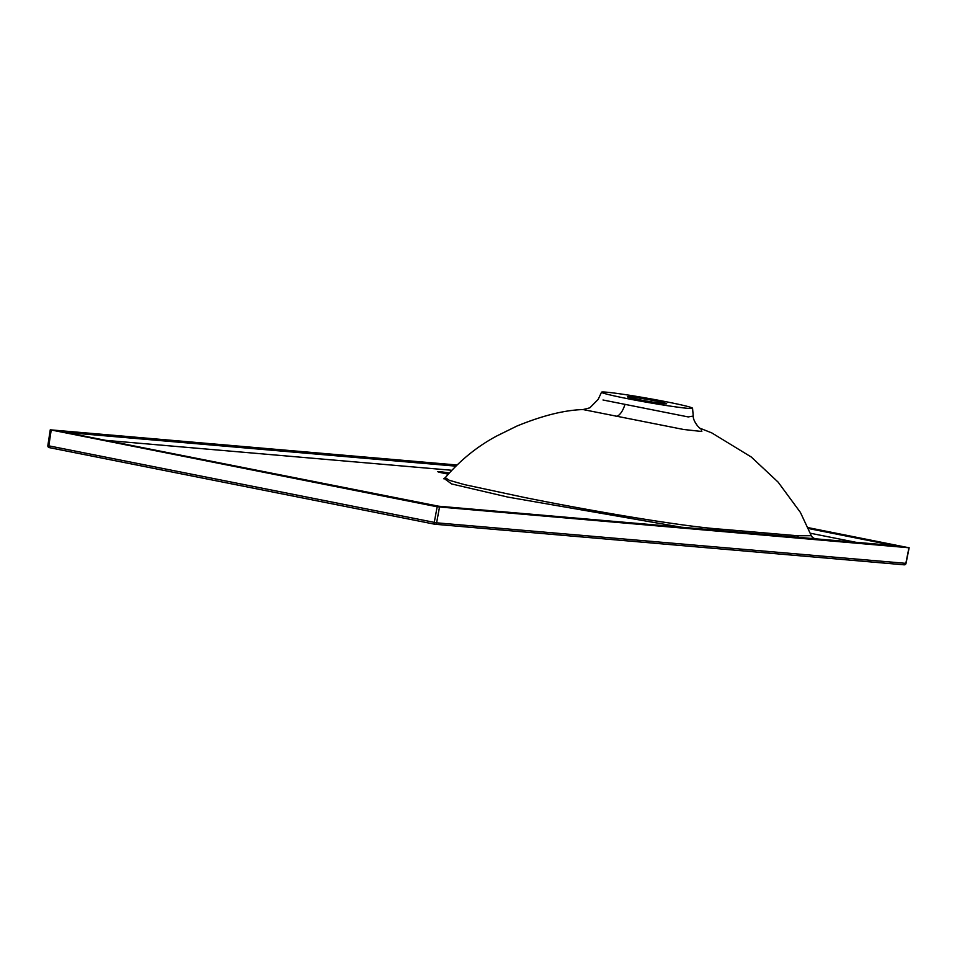 <?xml version="1.0" encoding="UTF-8"?>
<svg xmlns="http://www.w3.org/2000/svg" width="957" height="957" viewBox="0 0 957 957"><rect width="100%" height="100%" fill="white"/><g stroke="black" fill="none" stroke-linecap="round" stroke-linejoin="round"><path stroke-width="1.44" d="M448.211 474.146A15.491 0.682 -170 0 1 437.804 471.657A15.491 0.682 -170 0 1 439.43 471.634A15.491 0.682 -170 0 1 449.216 472.997M445.28 477.639L449.383 480.33L464.516 484.637L524.149 497.401C594.237 511.552 685.523 526.984 723.025 529.317L797.755 535.776L811.297 535.705L800.411 512.426L778.077 482.077L751.305 457.027L711.745 432.887L700.703 428.509M700.835 428.58L701.828 431.499L683.525 429.466L583.064 409.56L589.835 407.826L598.185 399.368L601.534 392.203A46.223 2.022 10 0 0 636.07 400.313A46.223 2.022 10 0 0 687.688 408.328A46.223 2.022 10 0 0 692.557 408.256A46.223 2.022 10 0 0 657.495 400.086A46.223 2.022 10 0 0 606.403 392.179A46.223 2.022 10 0 0 601.534 392.203M602.994 399.99L688.203 416.929L693.251 416.056C692.868 420.829 699.364 428.939 701.026 428.688M664.553 403.734A19.906 0.873 10 0 0 666.646 403.71A19.906 0.873 10 0 0 651.657 400.205A19.906 0.873 10 0 0 629.539 396.772A19.906 0.873 10 0 0 627.433 396.796A19.906 0.873 10 0 0 642.434 400.301A19.906 0.873 10 0 0 664.553 403.734M456.92 464.982L50.434 429.837L437.158 506.779L908.959 547.763L808.127 527.63M50.434 429.837L51.211 430.076L48.807 445.842L436.607 522.821L905.836 563.35M48.041 445.591L48.807 445.842A1.77 0.79 101.2 0 0 49.25 447.613A1.77 0.79 101.2 0 0 49.297 447.613L434.669 524.209M435.052 524.257L903.97 564.797A1.77 1.579 -85.1 0 0 905.824 563.398L908.959 547.763L908.193 547.512M456.094 465.796L64.394 432.014M65.315 432.349L438.737 506.217L894.065 545.598L808.342 528.108M894.065 545.598L894.998 545.586M808.521 528.539L890.118 544.76A4.426 1.962 -78.8 0 1 889.998 545.239M890.225 544.389L892.977 545.502M616.045 416.522A17.705 7.776 101.2 0 0 624.993 404.297M909.15 547.751L906.016 563.41A1.77 1.77 0 0 1 904.126 564.821L434.897 524.245A1.77 1.579 -85.1 0 1 434.741 524.221A1.77 0.79 101.2 0 0 434.741 524.221A1.77 0.79 101.2 0 1 434.263 522.45L437.158 506.779M439.49 507.162L436.607 522.821A1.77 1.579 -85.1 0 1 434.897 524.245A1.77 1.77 0 0 1 434.705 524.221L49.25 447.613A1.77 1.77 0 0 1 47.85 445.603L50.254 429.837M681.193 527.187L507.928 497.102L451.656 483.955L444.227 478.536M723.025 529.317A4.426 3.84 -84.4 0 0 723.528 530.848M797.755 535.776A4.426 4.067 -85.9 0 0 798.294 537.308M811.967 536.877L814.73 538.731M855.881 542.284L810.412 533.252M451.704 470.27L104.684 440.256M65.531 432.408L455.723 466.143M443.737 478.763L445.268 477.651C460.257 460.15 477.507 446.213 497.03 435.842L516.864 426.08C542.368 415.625 564.427 410.11 583.064 409.56M692.557 408.256L693.251 416.056M811.297 535.705L812.349 537.248"/></g></svg>
